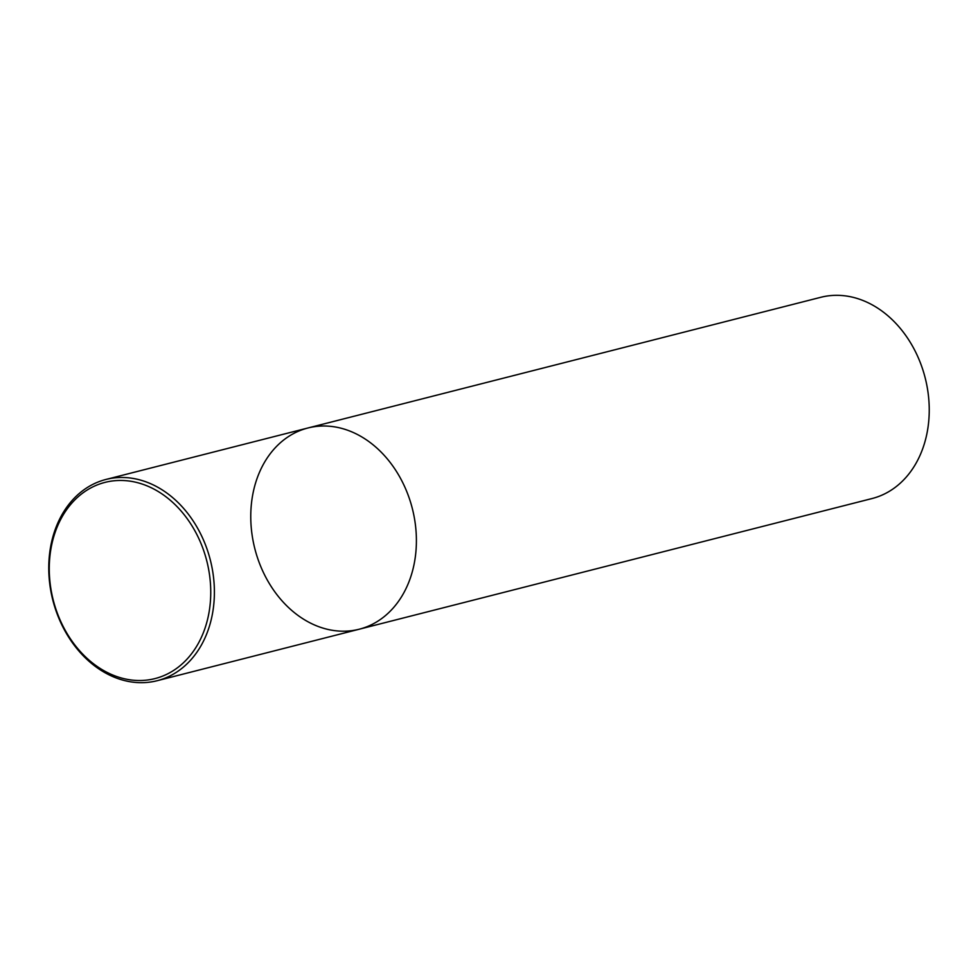 <?xml version="1.0" encoding="UTF-8"?>
<svg xmlns="http://www.w3.org/2000/svg" width="978" height="978" viewBox="0 0 978 978"><rect width="100%" height="100%" fill="white"/><g stroke="black" fill="none" stroke-linecap="round" stroke-linejoin="round"><path stroke-width="1.47" d="M307.936 427.985L820.786 297.3A103.839 81.26 -104.3 0 1 862.743 300.405A103.839 81.26 -104.3 0 1 929.1 404.036A103.839 81.26 -104.3 0 1 872.07 498.535L359.219 629.221A103.839 81.26 -104.3 0 0 416.261 534.734A103.839 81.26 -104.3 0 0 349.904 431.09A103.839 81.26 -104.3 0 0 307.936 427.985A103.839 81.26 -104.3 0 0 254.83 548.67A103.839 81.26 -104.3 0 0 359.219 629.221A103.839 81.26 -104.3 0 0 416.261 534.734A103.839 81.26 -104.3 0 0 349.904 431.09A103.839 81.26 -104.3 0 0 307.936 427.985L105.93 479.464A103.839 81.26 75.7 0 1 147.898 482.57A103.839 81.26 75.7 0 1 214.255 586.201A103.839 81.26 75.7 0 1 157.213 680.7A103.839 81.26 75.7 0 1 115.257 677.595A103.839 81.26 75.7 0 1 48.9 573.964A103.839 81.26 75.7 0 1 105.93 479.464M114.096 675.553A101.235 79.23 75.7 0 1 69.414 505.993A101.235 79.23 75.7 0 1 206.517 559.893A101.235 79.23 75.7 0 1 114.096 675.553M359.219 629.221L157.213 680.7"/></g></svg>

